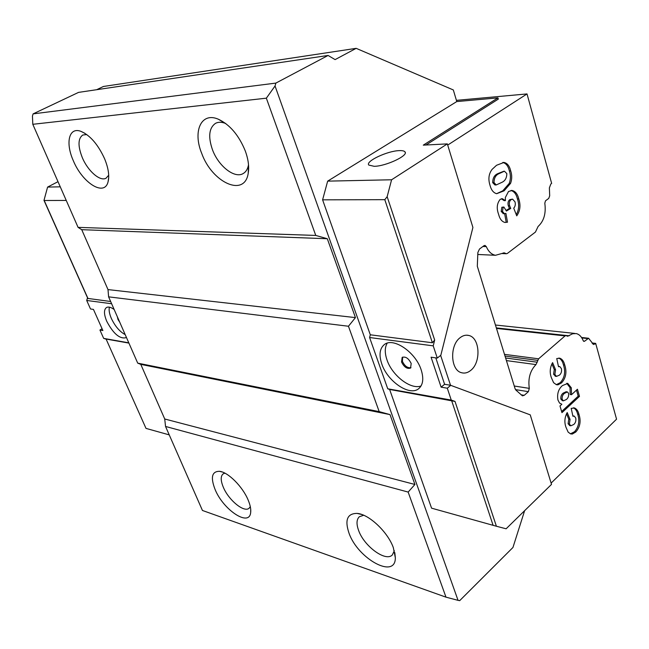 <?xml version="1.0" encoding="UTF-8"?>
<svg xmlns="http://www.w3.org/2000/svg" width="649" height="649" viewBox="0 0 649 649"><rect width="100%" height="100%" fill="white"/><g stroke="black" fill="none" stroke-linecap="round" stroke-linejoin="round"><path stroke-width="0.97" d="M470.695 370.425C481.323 362.45 479.992 337.561 468.74 335.452C465.812 334.754 462.948 335.492 460.141 337.675C449.449 345.309 450.503 370.311 461.544 372.721C464.684 373.589 467.734 372.826 470.695 370.425M245.249 150.86C238.808 135.17 229.819 124.616 218.283 119.189C201.158 111.725 192.591 131.301 201.685 153.318C212.085 182.645 244.657 197.685 248.21 173.315C249.313 166.801 248.324 159.313 245.249 150.86M225.738 123.529L225.544 123.448C221.658 121.915 218.307 121.882 215.492 123.342C209.002 127.967 207.996 136.761 212.466 149.724C218.462 166.185 234.743 178.946 243.261 173.502C245.971 171.896 247.707 169.056 248.478 164.976L248.518 164.773M104.619 158.802C98.056 144.476 90.13 135.308 80.833 131.309C68.908 126.806 65.265 142.796 73.264 160.579C82.399 183.018 104.505 196.996 108.075 181.785C109.567 175.822 108.415 168.156 104.619 158.802M86.788 134.57L82.772 135.016C77.945 138.529 77.783 146.033 82.269 157.529C87.826 170.995 100.116 181.777 106.071 178.191L108.699 175.23M393.343 547.675C387.81 531.929 368.794 514.105 357.112 513.4C347.264 513.432 344.57 520.027 349.024 533.194C357.834 558.74 395.639 579.695 395.33 557.71L393.343 547.675M363.683 515.241L359.311 516.766C356.496 519.508 356.285 524.108 358.654 530.582C364.113 546.174 385.628 562.075 392.28 555.009L394.341 550.75M248.234 500.249C242.783 486.718 227.937 471.928 219.386 471.304C211.874 471.393 210.438 477.429 215.062 489.403C223.199 509.838 249.362 527.337 250.668 512.532C251.082 509.254 250.271 505.165 248.234 500.249M224.87 473.145L223.061 473.916C220.546 476.212 220.611 480.601 223.256 487.083C228.448 499.998 244.081 512.945 249.102 508.232L250.295 506.642M374.181 166.314C385.944 166.249 408.789 155.484 404.992 151.874C404.222 150.909 402.307 150.487 399.24 150.625C387.331 150.901 365.111 161.39 368.802 165.073L374.181 166.314M411.182 363.464C408.578 358.305 405.568 356.277 402.153 357.404L401.553 362.02C404.149 367.18 407.158 369.184 410.582 368.048L411.182 363.464M402.631 357.12L402.421 361.347C404.684 366.077 407.54 368.178 410.971 367.659M117.38 316.834L117.996 319.478L119.781 322.293M421.201 369.954C415.652 352.009 392.945 336.823 384.192 344.692C379.657 348.627 378.846 355.019 381.758 363.854C387.412 381.466 409.844 396.726 418.848 388.54C423.099 384.735 423.878 378.537 421.201 369.954M387.202 343.167C384.719 347.393 384.638 352.951 386.966 359.838C392.037 375.438 410.695 389.96 421.047 385.96M114.159 309.5C110.882 307.155 108.302 306.506 106.42 307.561C103.743 309.735 103.856 314.327 106.769 321.336C113.218 333.472 119.513 338.956 125.655 337.78L126.328 337.204M109.397 307.164C108.699 310.035 109.357 313.808 111.377 318.489C115.116 326.301 119.716 331.68 125.192 334.616M592.002 342.972L595.685 343.386L616.55 419.181L551.123 483.099M389.619 389.449L455.014 401.423L496.396 526.242L431.577 508.167L389.619 389.449L387.745 388.792L369.589 337.521L370.303 334.795L322.602 199.827L327.664 181.136L456.782 101.569L453.318 89.951L356.171 48.342L335.103 59.611L328.086 55.457L275.857 83.096L275.046 85.984L458.048 600.341L459.687 600.658L512.953 547.472L524.627 510.682M408.148 492.072L165.536 426.45L202.447 510.471L445.985 597.161L408.148 492.072L414.922 484.47L390.017 414.606L379.194 411.628L348.456 326.244L355.441 317.612L327.315 238.735L315.763 235.433L266.35 98.177L32.799 124.3L32.45 116.025L33.115 113.875L78.553 92.385L328.086 55.457M96.677 89.7L103.434 86.479L356.171 48.342M456.425 100.352L527.02 93.927L551.65 183.391L550.847 183.983L549.379 187.877L549.695 195.811L548.721 198.424L545.493 200.817L544.803 203.21C546.166 213.367 543.935 221.114 538.102 226.452L535.441 232.066L507.331 253.467L506.35 253.743L504.232 252.834L495.503 255.284C491.553 254.53 488.486 251.642 486.304 246.612L485.006 245.403L484 245.679L479.489 249.021L477.867 252.493L477.307 266.252L515.087 388.702L515.923 390.114L522.429 395.833L524.246 395.322L528.383 391.663L529.308 388.37C527.905 378.521 530.136 370.603 535.985 364.592L538.605 358.808L565.06 335.898L566.074 335.59L567.624 336.247L572.678 333.748L576.304 333.586C579.306 334.357 581.609 336.717 583.208 340.684L583.905 341.415L584.644 341.179L588.586 338.243L593.519 344.497L595.685 343.386M527.02 93.927L447.705 145.076M496.396 526.242L506.115 528.789L551.512 484.381L530.241 414.857L450.528 385.263L440.639 355.401M571.209 408.383L572.921 416.26L574.3 416.123L575.752 418.078C576.198 420.779 575.541 422.921 573.765 424.495L570.804 425.801L569.384 423.992L570.065 419.376L567.194 412.545C564.622 417.364 564.2 422.256 565.952 427.212L568.143 432.12L570.585 433.889L572.321 434.043L575.825 431.966C580.117 427.018 581.155 421.136 578.957 414.322C578.145 411.012 576.677 408.902 574.543 407.994L571.209 408.383M561.953 412.642L579.492 396.377L577.448 389.238L571.501 394.706L571.307 387.802L567.77 383.429L562.415 385.587C558.424 389.092 556.931 393.878 557.929 399.962L559.527 403.045L561.839 404.254L559.99 405.966L561.953 412.642M489.946 185.087C491.179 189.954 493.418 192.826 496.663 193.702L504.078 190.83L510.56 183.375C512.053 179.286 512.102 175.125 510.698 170.89C509.522 165.925 507.275 163.11 503.965 162.437L496.534 165.284L492.08 169.397C488.77 173.778 488.056 179.002 489.946 185.087M507.502 222.193L505.904 213.375L504.395 213.691L502.504 211.452L503.162 207.258L503.9 207.039L506.415 211.047L510.755 208.418L509.627 205.79C508.913 203.096 509.4 201.052 511.071 199.649L512.605 199.146L515.006 201.863C515.647 204.403 515.225 206.496 513.732 208.151L516.734 215.857C520.174 210.974 520.855 205.327 518.77 198.927C517.602 194.043 515.379 191.22 512.11 190.465L508.508 191.496L505.336 197.523L505.425 200.638L502.326 198.699L500.184 199.348C496.923 203.372 496.388 208.353 498.594 214.284C499.754 218.956 501.888 221.682 505.011 222.469L507.502 222.193L504.89 222.453M556.737 358.556L558.513 366.701L559.827 366.588L561.434 368.681C561.904 371.471 561.223 373.629 559.397 375.154L556.469 376.396L554.871 374.441L555.568 369.752L552.599 362.629C549.946 367.439 549.525 372.421 551.334 377.572L553.605 382.691L556.412 384.703L557.913 384.849L561.531 382.886C565.944 378.034 567.015 372.064 564.735 364.998C563.851 361.371 562.221 359.116 559.852 358.216L556.737 358.556M425.947 145.011L498.294 99.119L497.945 97.877L423.286 145.149L447.339 143.883L391.598 179.773L387.153 196.679L434.676 340.052L432.388 342.753L384.8 199.673L322.602 199.827M497.945 97.877L456.782 101.569M327.664 181.136L391.598 179.773M450.787 385.311L447.299 388.199L441.117 387.161L431.082 357.201L437.28 358.086L433.216 345.852L434.676 340.052M455.014 401.423L451.25 400.068L447.299 388.199M447.339 143.883L472.91 227.458L440.833 355.246L437.28 358.086M450.528 385.263L444.597 384.289L435.795 357.875M369.589 337.521L433.216 345.852M387.745 388.792L451.25 400.068M110.638 301.493L87.802 298.426L43.986 200.371L47.596 187.09L58.004 181.679M102.071 328.71L99.938 330.041L102.883 330.536L93.448 309.403L90.511 308.981L86.706 300.471L87.51 297.777M348.456 326.244L108.602 296.844L137.718 363.14L140.784 364.365L164.732 418.994L165.536 426.45M379.194 411.628L137.718 363.14M105.974 339.111L103.662 338.38L99.938 330.041M370.303 334.795L432.388 342.753M66.247 200.444L44.205 200.5L88.021 298.597M32.799 124.3L78.075 227.369L81.733 229.689L108.002 289.592L108.602 296.844M315.763 235.433L78.075 227.369M33.115 113.875L275.857 83.096M445.985 597.161L458.048 600.341M275.046 85.984L266.35 98.177M128.924 343.102L106.087 339.046L146.001 428.389L169.235 434.879M47.596 187.09L60.26 186.823M384.8 199.673L387.153 196.679M146.001 428.389L106.087 339.046M111.628 303.74L86.706 300.471M128.802 342.842L103.662 338.38M355.441 317.612L108.002 289.592M327.315 238.735L81.733 229.689M414.922 484.47L164.732 418.994M390.017 414.606L140.784 364.365M444.597 384.289L441.117 387.161M502.732 162.493C505.993 163.207 508.216 166.022 509.384 170.922C510.779 175.149 510.731 179.311 509.238 183.399L510.56 183.375M509.384 170.922L510.698 170.89M509.238 183.399L502.756 190.838L504.078 190.83M502.756 190.838L496.55 193.694M503.9 171.206L497.961 173.567C494.481 174.962 492.729 177.98 492.696 182.629L494.936 184.965L496.258 184.949L494.019 182.604C494.043 177.956 495.804 174.93 499.284 173.534L504.427 171.198L506.828 173.608C506.747 178.094 505.036 181.039 501.701 182.434L496.258 184.949M492.696 182.629L494.019 182.604M503.689 207.039L501.847 207.25L501.19 211.436L503.454 213.683M512.256 199.154L509.749 199.657C508.078 201.052 507.599 203.096 508.313 205.782L509.441 208.41L506.261 210.341M510.958 190.49C514.138 191.35 516.304 194.156 517.448 198.935C519.37 204.589 518.973 209.822 516.255 214.624M501.393 198.772L504.111 200.638L505.425 200.638M504.654 213.708L506.188 222.169M501.19 211.436L502.504 211.452M501.847 207.25L503.162 207.258M509.441 208.41L510.755 208.418M508.313 205.782L509.627 205.79M509.749 199.657L511.071 199.649M517.448 198.935L518.77 198.927M559.43 366.531L558.44 366.393M551.893 363.862L554.278 369.573L553.581 374.254L555.593 376.266M558.7 358.094C560.996 359.051 562.578 361.29 563.437 364.827C565.717 371.885 564.654 377.848 560.241 382.699L556.29 384.67M553.581 374.254L554.871 374.441M554.278 369.573L555.568 369.752M556.623 384.654L557.913 384.849M560.241 382.699L561.531 382.886M563.437 364.827L564.735 364.998M566.739 383.324L570.017 387.607L570.211 394.511L571.501 394.706M570.017 387.607L571.307 387.802M576.474 390.138L578.202 396.174L579.492 396.377M578.202 396.174L561.628 411.531M567.039 391.874L566.123 391.736L563.162 393.148C561.393 394.47 560.631 396.458 560.858 399.094L562.529 400.693M568.573 393.31C568.913 395.995 568.183 398.056 566.382 399.484L563.429 400.839L562.156 399.305C561.92 396.661 562.691 394.673 564.452 393.343L567.413 391.939L568.573 393.31M563.162 393.148L564.452 393.343M560.858 399.094L562.156 399.305M573.951 416.058L572.832 415.855M566.512 413.77L568.775 419.149L568.094 423.765L569.919 425.639M573.416 407.823C575.46 408.797 576.88 410.89 577.667 414.103C579.873 420.909 578.827 426.791 574.543 431.731L570.439 433.84M568.094 423.765L569.384 423.992M568.775 419.149L570.065 419.376M571.031 433.8L572.321 434.043M574.543 431.731L575.825 431.966M577.667 414.103L578.957 414.322M493.118 525.365L451.582 400.465M497.961 173.567L499.284 173.534M594.955 344.043L592.513 343.767M505.985 253.621L502.456 253.467M504.784 253.013L503.283 252.948M486.304 246.612L482.913 246.482M524.246 395.322L521.05 394.803M528.383 391.663L515.501 389.611M529.308 388.37L514.259 386.017M535.985 364.592L506.415 360.593M537.299 362.223L505.612 357.997M537.737 360.382L505.019 356.074M538.605 358.808L504.492 354.362M565.06 335.898L496.493 328.435M569.132 335.793L496.331 327.907M584.644 341.179L583.402 341.041M587.621 338.551L581.829 337.918M466.501 335.192L468.74 335.452M225.544 123.448L218.283 119.189M84.987 133.345L80.833 131.309M361.939 514.552L357.112 513.4M222.315 472.026L219.386 471.304M405.26 152.718L404.992 151.874M250.725 509.449L250.668 512.532M394.803 552.624L395.33 557.71M108.716 177.347L108.075 181.785M248.478 164.976L248.21 173.315M503.965 162.437L502.821 162.477M512.11 190.465L511.12 190.473M502.326 198.699L501.791 198.699M504.395 213.691L503.08 213.683M556.469 376.396L555.179 376.209M559.852 358.216L558.846 358.094M567.77 383.429L566.999 383.316M563.429 400.839L562.139 400.636M570.804 425.801L569.514 425.566M574.543 407.994L573.578 407.832M506.35 253.743L502.318 253.564M495.503 255.284L477.737 254.473M565.847 335.565L496.363 328.029M574.738 333.424L495.438 325.019M588.375 338.226L581.545 337.48"/></g></svg>
